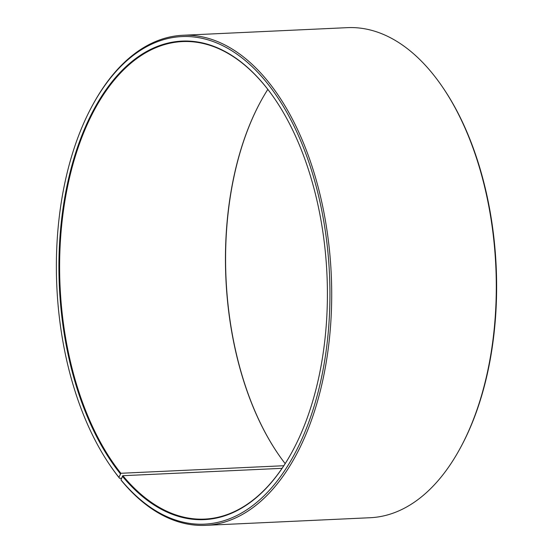 <?xml version="1.0" encoding="UTF-8"?>
<svg xmlns="http://www.w3.org/2000/svg" width="553" height="553" viewBox="0 0 553 553"><rect width="100%" height="100%" fill="white"/><g stroke="black" fill="none" stroke-linecap="round" stroke-linejoin="round"><path stroke-width="0.83" d="M121.529 478.234L119.593 478.324L118.93 477.357L120.879 473.278L283.8 465.73M120.879 473.278A239.007 133.653 87.3 0 1 63.623 209.255A239.007 133.653 87.3 0 1 182.511 41.586A239.007 133.653 87.3 0 1 275.339 99.727M291.694 452.624A239.007 133.653 87.3 0 1 204.638 519.094A239.007 133.653 87.3 0 1 122.856 475.704L282.058 468.329M285.168 463.614A239.007 133.653 87.3 0 1 277.537 453.094A239.007 133.653 87.3 0 1 261.203 100.563A239.007 133.653 87.3 0 1 267.832 89.386M277.661 453.273A239.511 133.937 87.3 0 1 261.306 100.376M118.93 477.357A244.039 136.467 87.3 0 1 109.549 464.596A244.039 136.467 87.3 0 1 92.869 104.648L93.395 103.694A245.297 137.172 87.3 0 1 182.849 35.274L347.443 27.65A245.297 137.172 87.3 0 1 442.842 87.505L443.451 88.404A244.039 136.467 87.3 0 1 460.131 448.352L459.605 449.306A245.297 137.172 87.3 0 1 370.151 517.726L205.557 525.35A245.297 137.172 87.3 0 1 121.619 480.82L120.948 479.838L122.856 475.704M442.842 87.505A245.297 137.172 87.3 0 1 459.605 449.306M119.593 478.324A245.297 137.172 87.3 0 1 110.158 465.495L109.549 464.596M182.849 35.274A245.297 137.172 87.3 0 1 331.226 273.963A245.297 137.172 87.3 0 1 205.557 525.35M92.869 104.648A244.039 136.467 87.3 0 1 279.59 100.39A244.039 136.467 87.3 0 1 304.482 433.089A244.039 136.467 87.3 0 1 120.948 479.838M120.312 473.707A239.511 133.937 87.3 0 1 83.551 131.296A239.511 133.937 87.3 0 1 275.214 99.547A239.511 133.937 87.3 0 1 291.583 452.817A239.511 133.937 87.3 0 1 122.289 476.14"/></g></svg>
